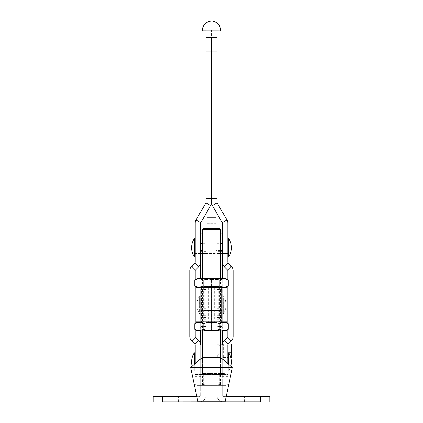 <?xml version="1.0" encoding="UTF-8"?>
<svg xmlns="http://www.w3.org/2000/svg" width="423" height="423" viewBox="0 0 423 423"><rect width="100%" height="100%" fill="white"/><g stroke="black" fill="none" stroke-linecap="round" stroke-linejoin="round"><path stroke-width="0.32" stroke-dasharray="2.12 1.59" d="M222.012 383.508L222.012 388.668L222.012 380.869L222.012 388.663L222.012 380.88L222.012 388.658L222.012 381.202L222.376 381.202L222.376 380.441L222.376 388.848L222.376 380.769L222.376 388.827L222.376 381.202L222.376 384.941L222.376 383.016L222.376 384.824L222.376 384.496L222.012 384.819L222.376 385.015L222.376 383.016L222.376 385.253L222.376 381.001L222.376 388.785L222.376 381.578L222.376 388.758L222.376 384.195L222.012 384.195L222.012 388.457L222.376 388.436L222.012 388.753L222.376 388.758L222.012 388.753L222.012 386.68L222.376 386.68L222.012 386.685L222.012 382.762L222.376 382.762L222.012 382.773L222.012 380.869L222.376 380.869L222.012 380.869L222.012 381.842L222.012 381.197L222.376 381.192L222.376 382.387L222.376 380.89L222.376 388.779L222.376 382.159L222.376 386.109L222.376 383.016L222.376 385.253L222.012 385.247L222.012 383.508L222.376 383.508M222.376 384.893L222.012 384.893L222.012 382.778L222.376 382.778L222.012 382.789L222.012 381.186L222.012 388.758L222.012 380.97L222.012 388.779L222.012 380.89L222.012 383.444L222.376 383.444L222.012 383.439L222.012 383.005L222.376 383.005L222.012 383L222.012 382.212L222.376 382.212L222.012 382.212L222.012 381.208L222.376 381.213L222.012 381.208L222.012 381.948L222.012 380.547L222.012 384.941L222.012 383.772L222.376 383.841M222.376 386.146L222.012 386.146L222.012 383.772L222.376 383.772L222.012 383.772L222.012 383.016L222.012 384.824L222.012 384.496L222.376 384.824M222.012 385.882L222.012 381.578L222.012 385.628L222.376 385.617L222.012 385.628L222.012 386.099L222.376 386.104L222.012 386.109L222.376 386.12L222.012 386.109L222.012 382.159L222.012 385.882L222.376 385.882M162.554 401.839L162.554 396.399L178.326 396.399L162.554 396.399M178.326 401.839L178.326 396.399M162.554 401.792L162.554 396.351L178.326 396.351L162.554 396.351M178.326 401.792L178.326 396.351M244.674 401.839L244.674 396.399L260.446 396.399L244.674 396.399M260.446 401.839L260.446 396.399M244.674 401.792L244.674 396.351L260.446 396.351L244.674 396.351M260.446 401.792L260.446 396.351M200.624 319.947L200.624 326.545C200.391 328.835 200.772 330.04 201.76 330.167L221.24 330.167C222.228 330.046 222.609 328.84 222.376 326.545L216.941 326.545L216.941 389.086L200.624 389.086L200.624 395.505L200.624 289.443L200.624 319.947L206.059 319.947L206.059 310.233L206.223 330.167L216.777 330.167L216.941 289.443L216.941 395.505L216.941 389.086L222.376 389.086L222.376 356.108L222.376 367.714L222.376 361.914L225.861 361.898M206.059 361.914L206.059 356.108L206.059 361.914M216.941 315.669L222.376 315.669L222.376 310.233L222.376 319.947L222.376 289.443L222.376 395.505L222.376 389.086L200.624 389.086L200.624 344.962M206.059 304.861L206.059 299.056L206.059 304.861M200.624 304.861L200.624 299.056L200.624 304.861M216.941 361.914L216.941 356.108L216.941 361.914M222.376 304.861L222.376 299.056L222.376 304.861M216.941 304.861L216.941 299.056L216.941 304.861M222.012 381.594L222.012 380.8L222.376 380.8L222.012 380.769L222.012 381.562L222.376 381.578L222.012 381.594L222.376 381.604L222.012 381.594L222.376 381.594L222.012 381.594L222.012 381.181L222.376 381.186L222.012 381.176L222.012 381.562L222.376 381.562L222.012 381.594L222.376 381.594M222.376 386.532L222.012 386.537M222.376 381.646L222.376 388.642L222.376 380.97L222.376 381.641L222.012 381.646L222.376 381.641M222.376 381.62L222.012 381.62L222.376 381.625M222.376 315.669L222.376 331.013M216.941 336.169L222.376 336.169L222.376 358.186L222.376 344.222A6.345 5.383 0 0 0 216.941 349.551L216.941 336.169L216.941 349.551M222.376 381.292L222.012 380.97L222.376 381.292M222.012 386.146L222.012 388.822L222.376 388.822L222.376 387.119L222.376 388.827L222.376 387.124L222.376 388.827L222.376 388.055L222.376 388.827L222.012 388.822L222.012 387.119L222.376 387.124L222.376 388.621L222.376 387.103L222.376 388.837L222.376 387.124L222.012 387.119L222.012 386.437L222.376 386.437M222.012 386.437L222.012 388.695L222.376 388.325L222.376 388.853L222.012 388.695L222.376 388.837L222.012 388.848L222.376 388.642L222.012 388.642L222.376 388.325L222.012 388.642L222.376 388.626L222.012 388.626L222.012 387.965L222.376 387.97L222.376 387.331L222.376 388.605L222.376 387.976L222.012 387.976L222.012 384.808L222.376 384.808L222.012 384.808L222.012 387.976L222.376 387.976L222.012 388.325L222.376 388.325L222.012 388.325L222.376 387.965L222.012 387.97L222.012 387.309L222.376 387.309L222.012 387.098L222.012 388.827L222.376 388.822L222.012 388.822L222.012 388.05L222.376 388.05L222.012 388.05L222.012 388.822L222.376 388.822L222.012 388.822L222.012 387.098L222.376 387.103L222.012 387.103L222.012 388.837L222.376 388.663M200.624 331.013L200.624 326.545L206.059 326.545L206.059 395.505L206.059 319.947M201.76 330.167L206.223 330.167L201.76 330.167M216.941 344.803L222.376 344.803M227.817 352.803L223.281 352.803A6.345 5.383 180 0 0 222.376 352.856A6.345 5.383 180 0 0 216.941 358.186M222.376 349.551A0.904 0.767 0 0 1 223.281 348.779L223.281 357.414A0.904 0.767 180 0 0 222.376 358.186M222.419 344.216A6.345 5.383 0 0 1 223.281 344.169L228.261 344.169M231.439 344.169L231.439 348.779L223.281 348.779M223.281 357.414L230.815 357.414M231.439 357.414L231.439 348.779M222.376 395.431A0.904 0.904 -0 0 0 223.281 396.34L223.281 396.409A0.904 0.904 180 0 1 222.376 395.505M216.941 395.431A6.345 6.345 -0 0 0 222.376 401.713M221.969 401.713A6.345 6.345 180 0 1 216.941 395.505M223.281 396.409L269.779 396.346M226.236 396.34L223.281 396.34M269.779 401.845L269.779 396.404M200.624 395.505A0.904 0.904 180 0 1 199.719 396.409L153.221 396.346M206.059 395.505A6.345 6.345 180 0 1 201.031 401.713M196.764 396.34L199.719 396.34A0.904 0.904 -0 0 0 200.624 395.431M200.624 401.713A6.345 6.345 -0 0 0 206.059 395.431M153.221 401.845L153.221 396.404M222.012 384.486L222.376 384.486L222.012 384.491M222.012 382.699L222.376 382.699M222.012 382.672L222.376 382.672M222.012 388.663L222.012 384.2L222.376 384.269M222.012 386.5L222.376 386.5M222.012 386.411L222.376 386.411M222.012 380.88L222.376 380.89M222.012 387.627L222.376 387.627L222.012 387.627M222.012 388.34L222.376 388.351M222.012 382.339L222.376 382.339M222.012 381.943L222.376 381.943L222.012 381.948M222.012 385.559L222.376 385.559L222.012 385.565M222.012 382.863L222.376 382.863L222.012 382.868M222.012 384.888L222.376 384.888M222.012 388.023L222.376 388.023L222.012 388.028M222.012 386.744L222.376 386.744L222.012 386.749M222.012 388.108L222.376 388.108L222.012 388.113M222.012 384.941L222.376 384.941M222.012 388.779L222.376 388.779L222.012 388.785M222.012 385.173L222.376 385.173L222.012 385.168M222.012 381.858L222.376 381.858M222.012 382.387L222.376 382.387M222.012 388.457L222.376 388.457M222.012 384.671L222.376 384.671M222.012 386.945L222.376 386.945M222.012 387.727L222.376 387.727M222.012 387.103L222.012 388.631L222.012 387.97L222.012 388.615L222.376 388.462L222.012 388.473L222.012 387.976L222.376 387.97L222.012 387.97L222.376 387.981L222.012 387.97L222.012 387.315L222.376 387.315L222.012 387.103L222.376 387.103M222.012 386.22L222.376 386.22M222.012 385.12L222.376 385.12M222.012 381.001L222.376 381.001M222.012 381.007L222.376 381.007M222.012 387.13L222.012 388.52L222.012 387.119L222.376 387.119L222.012 387.119L222.012 387.817L222.376 387.817L222.012 387.817L222.012 387.119L222.376 387.119L222.012 387.124L222.376 387.124L222.012 387.124L222.012 387.822L222.376 387.822L222.012 387.822L222.012 387.124L222.376 387.124L222.012 387.124L222.012 388.827L222.376 388.827L222.012 388.827L222.012 388.325L222.376 388.325L222.012 388.325L222.012 388.822L222.376 388.827L222.012 388.827L222.012 387.124L222.376 387.124L222.012 387.124L222.012 388.314L222.376 388.325L222.012 388.314L222.012 387.124L222.376 387.13M222.012 388.087L222.376 388.081M222.012 387.468L222.376 387.468L222.012 387.331L222.376 387.473L222.012 387.479L222.012 387.97L222.376 387.976L222.012 387.976L222.012 387.336L222.376 387.473M222.012 388.605L222.376 388.61M222.012 387.833L222.376 387.833M222.012 387.579L222.376 387.579M222.012 387.553L222.376 387.553M222.012 387.664L222.376 387.664M222.012 387.759L222.376 387.759M222.012 388.256L222.376 388.261M222.012 388.621L222.376 388.621M222.012 388.388L222.376 388.388M222.012 388.166L222.376 388.166M222.012 387.923L222.376 387.923M222.012 388.827L222.376 388.827L222.012 388.827L222.012 388.055L222.376 388.055L222.012 388.055L222.012 388.827M222.012 387.336L222.376 387.336M222.012 388.473L222.376 388.473M222.012 387.97L222.376 387.97M222.012 388.684L222.376 388.314L222.012 388.325L222.012 388.853L222.376 388.684M222.012 384.269L222.012 385.253L222.376 385.253L222.376 384.354L222.012 384.354L222.012 385.253L222.012 383.841M222.012 383.904L222.376 383.904M222.012 384.2L222.376 384.2M222.376 383.323L222.012 383.323M222.012 383.037L222.376 383.037M222.012 385.253L222.376 385.253M222.376 380.8L222.376 381.149L222.012 380.8M222.012 380.769L222.376 380.769L222.012 380.769M222.012 381.181L222.376 381.181L222.012 381.181M222.012 381.562L222.376 381.583L222.012 381.562M227.817 376.412L222.376 376.412L222.376 361.924L227.817 361.924L227.817 376.412L227.817 363.595M206.059 356.108L200.624 356.108L200.624 367.714L200.624 356.108L195.183 356.108L195.183 367.714L195.183 356.108L195.183 367.714L195.183 356.108L227.817 356.108L227.817 367.714L227.817 356.108L222.376 356.108L222.376 367.714L222.376 356.108L216.941 356.108M206.059 367.714L227.817 367.714L227.817 356.108L227.817 367.714L216.941 367.714M220.563 233.205L216.92 233.205L216.92 250.411L222.361 250.411L222.361 241.903L222.376 253.509L222.376 241.903L222.361 253.509L227.817 253.509L227.817 241.903L227.817 253.509L227.817 241.903L227.817 253.509L216.92 253.509L216.92 241.903L216.92 253.509M222.376 361.924L222.376 344.962M222.376 376.412L222.376 361.898M227.817 361.924L227.817 344.962M227.548 270.022L231.397 266.178L228.082 262.863A0.904 0.904 -0 0 1 227.817 262.218L227.817 223.18A6.345 6.345 180 0 0 226.966 220.008L217.057 202.85A0.904 0.904 -0 0 1 216.941 202.4L216.941 37.414M222.376 262.218L222.376 223.18M216.941 37.436L206.059 37.436L206.059 51.939L211.5 51.939L211.5 37.425L211.5 202.4L211.5 51.939L216.941 51.939M233.253 336.544L233.253 270.641M231.397 266.152L231.397 266.178A6.345 6.345 180 0 1 233.253 270.662M227.817 336.523L227.817 270.641M227.817 329.57L227.817 323.384M227.817 286.064L227.817 279.878M227.817 336.544A0.904 0.904 180 0 1 227.548 337.184L231.397 341.028M222.376 344.988A6.345 6.345 -0 0 1 224.238 340.499L227.548 337.163M211.5 198.773L216.941 198.773L206.059 198.773L211.5 198.773L211.5 30.186M195.183 363.595L195.183 344.962M200.624 241.903L200.624 253.509L200.624 241.903L195.183 241.903L195.183 253.509L195.183 241.903L195.183 253.509L222.361 253.509M189.747 336.544L189.747 270.662A6.345 6.345 180 0 1 191.603 266.178L194.918 262.863A0.904 0.904 -0 0 0 195.183 262.218L195.183 223.18A6.345 6.345 180 0 1 196.034 220.008L205.943 202.85A0.904 0.904 -0 0 0 206.059 202.4L206.059 51.939M200.608 262.699A6.345 6.345 -0 0 0 200.624 262.218L200.624 223.159M200.608 262.678A6.345 6.345 180 0 0 200.624 262.197L200.624 250.411M200.624 344.988L200.624 344.988A6.345 6.345 -0 0 0 198.762 340.499L195.452 337.184A0.904 0.904 180 0 1 195.183 336.544L195.183 270.641M195.183 329.57L195.183 323.384M195.183 286.064L195.183 279.878M211.5 299.056L211.5 310.656L211.5 299.056L216.941 299.056L216.941 310.656L216.941 299.056L222.376 299.056L200.624 299.056L200.624 310.656L200.624 299.056L206.059 299.056L206.043 310.656L206.043 299.056L211.484 299.056L211.484 310.656L211.484 299.056M216.941 299.008L216.941 310.609L216.941 299.008L211.5 299.008L211.5 310.609L211.5 299.008M211.484 310.609L211.484 299.008L211.484 310.609L206.043 310.609L206.043 299.008L206.043 310.609L206.043 299.008L206.043 310.609L200.608 310.609L200.608 299.008L200.608 310.609L222.361 310.609L222.361 299.008L222.361 310.609L222.361 299.008L222.361 310.609L216.92 310.609L216.92 299.008L216.92 310.609M221.451 321.898L221.451 287.455L201.512 287.545L211.484 287.566L206.043 287.571L206.043 279.429L206.043 330.189L206.043 322.014L211.484 322.014L201.512 321.935M211.484 330.189L211.484 279.429L211.484 330.189L206.043 330.189M221.451 287.455L211.5 287.566L211.5 330.189L211.5 289.692L216.941 289.692L216.941 320.264L211.5 320.264L216.941 320.264L216.941 330.189L216.941 322.014L211.5 322.014L221.451 321.935M196.071 287.455L196.071 321.988M204.24 287.561L204.24 322.003L206.043 322.009L206.043 287.566L196.071 287.545M226.892 287.455L216.941 287.566L216.941 322.009L225.411 321.993M211.5 289.692L211.5 279.429L211.5 287.571L216.941 287.571L216.941 279.429L216.941 289.692M204.24 322.003L197.589 321.993M211.5 310.656L222.376 310.656L222.376 299.056L222.376 310.656L211.484 310.656M221.451 287.545L221.451 321.988M201.512 287.455L201.512 321.898M211.484 320.264L206.043 320.264L211.484 320.264M201.512 287.545L201.512 321.988M226.892 287.545L226.892 321.988M220.563 385.39L202.437 385.39L220.563 385.39L220.563 357.292L202.437 357.292L202.437 373.461L224.761 373.461L202.437 373.461M232.359 367.545L190.641 367.545M203.003 278.44L219.997 278.44L203.003 278.44L203.907 278.958L219.093 278.958L203.907 278.958L203.907 286.593L206.133 286.598L219.093 286.593L219.093 278.958L219.997 278.44M219.616 287.503L203.384 287.503L219.616 287.503L219.093 286.593L211.5 286.588L203.907 286.593L203.384 287.503M225.322 287.503L197.678 287.503L225.411 287.45M194.754 285.816C197.536 287.518 200.328 287.524 203.125 285.826C208.692 287.524 214.276 287.524 219.875 285.826L219.875 280.137C214.276 278.434 208.692 278.434 203.125 280.137C200.343 278.429 197.552 278.429 194.754 280.126M203.125 285.826L203.125 280.137M228.246 280.126C225.464 278.429 222.672 278.429 219.875 280.137M219.875 285.826C222.657 287.524 225.448 287.518 228.246 285.816M197.678 278.44L225.322 278.44M203.003 331.008L219.997 331.008L203.003 331.008L203.907 330.485L219.093 330.485L203.907 330.485L203.907 322.849L206.133 322.844L219.093 322.849L219.093 330.485L219.997 331.008M219.616 321.945L203.384 321.945L219.616 321.945L219.093 322.849L211.5 322.855L203.907 322.849L203.384 321.945M220.563 331.019L202.437 331.019M194.754 329.321C197.536 331.024 200.328 331.029 203.125 329.332C208.692 331.035 214.276 331.035 219.875 329.332C222.657 331.029 225.448 331.024 228.246 329.321M225.322 321.945L197.678 321.945M228.246 323.632C225.464 321.935 222.672 321.94 219.875 323.643C214.276 321.94 208.692 321.94 203.125 323.643C200.343 321.94 197.552 321.935 194.754 323.632M219.875 323.643L219.875 329.332M203.125 323.643L203.125 329.332M219.659 228.441L203.341 228.441M202.437 229.345L220.563 229.345M219.733 374.54L227.965 374.551L211.5 374.471L219.733 374.54L219.733 384.576L211.5 385.379L203.267 384.576L199.154 385.385L195.035 384.586L197.245 385.39L223.846 385.385L219.733 384.576M223.043 374.545L213.113 374.54M224.65 374.556L225.85 374.551L224.65 374.545M213.113 374.561L223.043 374.556M203.267 374.54L211.5 374.45L195.035 374.551L203.267 374.54L203.267 384.576M195.035 374.551L195.035 384.586L199.154 385.395L203.267 384.602L211.5 385.401L219.733 384.602L223.846 385.395L227.965 384.586L223.846 385.385L225.755 385.39L197.245 385.39M227.965 374.551L227.965 384.586L225.755 385.39M219.733 374.561L219.733 384.602M203.267 374.561L203.267 384.602M209.887 374.54L199.957 374.545M199.957 374.556L209.887 374.561M198.35 374.545L197.15 374.551L198.35 374.556M202.437 233.205L206.043 233.205L206.043 253.509L206.043 247.709L206.043 251.653L200.608 251.653L200.608 241.903L200.608 253.509L200.608 233.205L200.624 243.759M200.608 278.429L200.608 251.653M206.043 233.205L206.043 319.312L206.043 300.88L200.608 300.88M222.361 319.312L216.92 319.312L216.92 251.653L222.361 251.653L222.361 319.312L222.361 286.667L200.608 286.667L222.361 286.667L222.361 278.429M222.361 233.205L222.361 251.653M216.92 233.205L216.92 251.653M216.92 319.312L216.92 250.411L216.016 250.405L216.016 286.667L216.016 250.405L220.563 250.405M206.043 251.653L206.043 300.88M200.608 250.411L202.437 250.405M216.016 228.436L216.016 250.411L216.016 217.787L216.016 223.233L206.947 223.233L206.947 217.787L206.947 223.233M206.947 228.436L206.947 286.667L206.947 223.222L216.016 223.233M216.016 217.787L206.947 217.792M222.376 313.919L223.281 313.919A16.465 16.465 0 0 0 223.281 295.788L223.281 313.919L223.281 295.788L222.376 295.788L222.376 313.919L222.376 295.788M200.624 313.919L200.624 295.788L199.719 295.788L199.719 304.856L199.719 295.788A16.465 16.465 0 0 0 199.719 313.919L199.719 304.856L199.719 313.919L200.624 313.919L200.624 295.788M194.279 364.383L194.279 370.976L195.183 370.976L195.183 352.845L195.183 370.976M227.817 370.976L227.817 352.845L227.817 370.976L228.721 370.976L228.721 352.845M228.721 364.383L228.721 370.976A16.465 16.465 0 0 0 230.863 366.244M192.137 366.244A16.465 16.465 0 0 0 194.279 370.976L194.279 352.845M195.183 238.641L195.183 256.772L195.183 238.641M200.624 253.509L195.183 253.509L195.183 241.903L216.92 241.903M227.817 238.641L227.817 256.772L227.817 238.641M228.721 256.772L228.721 238.641M194.279 256.772L194.279 238.641M200.608 295.746L199.698 295.746A16.465 16.465 0 0 0 199.698 313.871L199.698 295.746L199.698 313.871L200.608 313.871L200.608 295.746L200.608 313.871M211.484 299.008L200.608 299.008L200.608 310.609L200.608 299.008L216.92 299.008M222.361 295.746L222.361 313.871L223.265 313.871L223.265 304.809L223.265 313.871A16.465 16.465 0 0 0 223.265 295.746L223.265 304.809L223.265 295.746L222.361 295.746L222.361 313.871M222.012 383.756L222.376 383.756M222.012 384.861L222.376 384.861M222.012 384.01L222.376 384.01M222.012 385.797L222.376 385.797M206.059 312.766L200.624 312.766M206.059 392.713L200.624 392.713M216.941 304.867L222.376 304.867M222.376 392.713L216.941 392.713M216.941 291.923L222.376 291.923M216.941 317.467L222.376 317.467M216.941 312.766L222.376 312.766M206.059 317.467L200.624 317.467M206.059 291.923L200.624 291.923M206.059 304.867L200.624 304.867M206.059 315.669L200.624 315.669M221.24 330.167L216.777 330.167L221.24 330.167M223.281 352.803L223.281 344.169M260.716 401.85L260.716 396.409M162.284 401.85L162.284 396.409M222.012 384.972L222.376 384.972M222.012 388.05L222.376 388.05M222.012 382.101L222.376 382.101M222.012 382.487L222.376 382.487M222.012 385.713L222.376 385.713M222.012 382.466L222.376 382.466M222.012 382.165L222.376 382.159M222.012 382.418L222.376 382.418M222.012 385.067L222.376 385.067M222.012 384.37L222.376 384.37M222.012 383.349L222.376 383.349M222.012 385.015L222.376 385.015M222.012 380.843L222.376 380.843L222.012 380.843M222.012 381.535L222.376 381.535M222.012 381.52L222.376 381.52L222.012 381.52M226.966 219.986L222.255 222.725M217.057 202.829L212.351 205.573M224.238 266.707L228.082 262.836M224.238 340.499L228.082 344.343M200.624 361.898L197.139 361.898M200.745 222.725L196.034 219.986M210.649 205.573L205.943 202.829M194.918 262.836L198.762 266.707M195.452 270.022L191.603 266.152M191.603 341.028L195.452 337.163M198.762 340.499L194.918 344.343M200.624 361.924L195.183 361.924M214.287 287.555L214.287 321.998M219.648 287.55L219.648 321.993M208.698 287.555L208.698 321.998M203.315 287.55L203.315 321.993M211.5 329.766L216.941 329.766M206.043 329.766L211.484 329.766M206.043 289.692L211.484 289.692M211.5 279.836L216.941 279.836M206.043 279.836L211.484 279.836M224.105 287.555L224.105 321.998M218.744 287.561L218.744 322.003M198.858 287.555L198.858 321.998M206.043 308.737L200.608 308.737M206.947 232.28L216.016 232.28L206.947 232.275M216.92 308.737L222.361 308.737M216.92 300.88L222.361 300.88M216.92 243.759L220.563 243.759M202.437 243.759L206.043 243.759M222.012 380.441L222.376 380.441M222.012 381.842L222.376 381.842M216.941 289.443L222.376 289.443M216.941 319.947L222.376 319.947M216.941 310.233L222.376 310.233M206.059 289.443L200.624 289.443M206.059 310.233L200.624 310.233M222.012 386.109L222.376 386.109M222.012 380.547L222.376 380.547M220.563 30.26L220.563 29.959M220.552 29.716L220.563 30.297M202.437 30.239L202.437 29.959L202.437 30.239M202.437 30.297L202.448 29.716L202.437 30.297M202.437 30.371L202.443 29.885M195.183 376.412L200.624 376.412M211.5 330.189L216.941 330.189M211.5 279.429L216.941 279.429M206.043 279.429L211.484 279.429M211.5 310.609L216.941 310.609M202.437 385.39L202.437 357.292M220.563 278.429L220.563 321.892M220.563 321.935L220.563 330.998M220.563 357.292L220.563 373.461M224.761 373.461L225.85 374.551M198.239 373.461L197.15 374.551M202.437 278.429L202.437 321.892M202.437 321.935L202.437 330.998M200.608 319.312L206.043 319.312M200.608 253.509L206.043 253.509M200.608 241.903L206.043 241.903M206.947 223.222L216.016 223.222"/><path stroke-width="0.63" d="M178.326 401.839L162.554 401.839L178.326 401.839M178.326 401.792L162.554 401.792L178.326 401.792M244.674 401.839L260.446 401.839L244.674 401.839M244.674 401.792L260.446 401.792L244.674 401.792M227.817 363.595L227.817 344.962A0.904 0.904 180 0 1 228.082 344.322L224.238 340.478A6.345 6.345 180 0 0 222.376 344.962L222.376 331.013M222.419 344.216A6.345 5.383 0 0 0 222.376 344.222L222.376 336.169M195.183 329.57L195.183 336.523A0.904 0.904 -0 0 0 195.452 337.163L198.762 340.478A6.345 6.345 180 0 1 200.624 344.962L200.624 331.013M227.817 352.803L231.439 352.803L231.439 344.169L228.261 344.169M230.815 357.414L231.439 357.414L231.439 352.803M222.376 401.713A6.345 6.345 -0 0 0 223.281 401.776L260.716 401.776L260.716 396.34L226.236 396.34M260.716 401.776L223.281 401.85A6.345 6.345 180 0 1 221.969 401.713M269.779 401.787L269.779 396.346L260.716 396.34M201.031 401.713A6.345 6.345 180 0 1 199.719 401.85L153.221 401.845L199.719 401.776A6.345 6.345 -0 0 0 200.624 401.713M153.221 401.787L153.221 396.346L196.764 396.34M233.253 336.523L233.253 336.544A6.345 6.345 180 0 1 231.397 341.028A6.345 6.345 -0 0 0 233.253 336.523L233.253 270.641A6.345 6.345 -0 0 0 231.397 266.152L228.082 262.836A0.904 0.904 180 0 1 227.817 262.197L227.817 223.159A6.345 6.345 -0 0 0 226.966 219.986L217.057 202.829A0.904 0.904 180 0 1 216.941 202.374L216.941 51.913L211.5 51.913L211.5 37.425L211.5 198.747L206.059 198.773M227.817 279.878L227.817 270.641A0.904 0.904 -0 0 0 227.548 269.996L224.238 266.686A6.345 6.345 180 0 1 222.376 262.197L222.376 223.159A0.904 0.904 -0 0 0 222.255 222.704L212.351 205.546A6.345 6.345 180 0 1 211.5 202.374L211.5 202.4A6.345 6.345 -0 0 0 212.351 205.573L222.255 222.725A0.904 0.904 180 0 1 222.376 223.18M200.624 223.18A0.904 0.904 180 0 1 200.745 222.725L210.649 205.573A6.345 6.345 -0 0 0 211.5 202.4L211.5 51.913L206.059 51.913L206.059 37.425L216.941 37.425L216.941 51.913M222.376 262.197L222.376 262.218A6.345 6.345 -0 0 0 224.238 266.707L227.548 270.022A0.904 0.904 180 0 1 227.817 270.662M224.238 340.478L227.548 337.163A0.904 0.904 -0 0 0 227.817 336.523L227.817 329.57M227.817 323.384L227.817 286.064M231.397 341.007L228.082 344.343L231.397 341.028L227.548 337.163M228.082 344.343A0.904 0.904 -0 0 0 227.817 344.988M220.563 30.165L202.437 30.181L220.563 30.165M216.941 198.773L211.5 198.747L211.5 202.374A6.345 6.345 180 0 1 210.649 205.546L205.943 202.829L196.034 219.986A6.345 6.345 -0 0 0 195.183 223.159L195.183 262.197A0.904 0.904 180 0 1 194.918 262.836L191.603 266.152A6.345 6.345 -0 0 0 189.747 270.641L189.747 336.523A6.345 6.345 -0 0 0 191.603 341.007A6.345 6.345 180 0 1 189.747 336.544L189.747 336.544M216.941 198.752L206.059 198.752L206.059 51.913M216.941 37.425L206.059 37.425M197.139 361.898L195.183 361.898L195.183 363.595M195.183 361.898L195.183 344.962A0.904 0.904 180 0 0 194.918 344.322L191.603 341.007L194.918 344.343L198.762 340.478M200.624 250.411L200.624 223.159A0.904 0.904 -0 0 1 200.745 222.704L210.649 205.573M205.943 202.829A0.904 0.904 180 0 0 206.059 202.374L206.059 198.752M195.183 270.662A0.904 0.904 180 0 1 195.452 270.022L198.762 266.707A6.345 6.345 -0 0 0 200.608 262.699M200.608 262.678A6.345 6.345 180 0 1 198.762 266.686L194.918 262.836M195.452 270.022L198.762 266.707M191.603 266.152L195.452 269.996A0.904 0.904 -0 0 0 195.183 270.641L195.183 279.878M195.183 323.384L195.183 286.064M195.183 344.988A0.904 0.904 -0 0 0 194.918 344.343M196.071 321.898L226.892 321.898L226.892 287.455L196.071 287.455L196.071 321.988L197.589 321.993M201.512 321.935L221.451 321.935M226.892 321.898L225.411 321.993M202.437 330.998L202.437 357.292L220.563 357.292L232.359 367.545L190.641 367.545L197.906 401.707L225.094 401.707L197.906 401.707M225.322 278.44L197.678 278.434L194.754 280.126C197.536 278.419 200.328 278.413 203.125 280.111C208.692 278.413 214.276 278.413 219.875 280.111C222.657 278.413 225.448 278.419 228.246 280.126L225.322 278.434M225.411 287.45L228.246 285.816C225.464 287.513 222.672 287.508 219.875 285.8C214.276 287.503 208.692 287.503 203.125 285.8C200.343 287.508 197.552 287.513 194.754 285.816L194.754 280.126M228.246 285.816L228.246 280.126M219.875 285.8L219.875 280.111M203.125 285.8L203.125 280.111M194.754 285.816L197.589 287.45M202.437 331.019L220.563 331.019M197.678 331.008L194.77 329.327L194.77 323.621C197.536 321.924 200.328 321.924 203.125 323.621C208.692 321.919 214.276 321.919 219.875 323.621L219.875 329.305C214.276 331.008 208.692 331.008 203.125 329.305C200.343 331.013 197.552 331.019 194.754 329.321M219.875 323.621C222.657 321.924 225.448 321.924 228.246 323.632L228.246 329.321C225.464 331.019 222.672 331.013 219.875 329.305M203.125 323.621L203.125 329.305M228.23 323.621L225.322 321.945L211.5 321.935L197.678 321.945L194.77 323.621M202.437 229.345L203.341 228.441L211.5 228.436L219.659 228.441L220.563 229.345L202.437 229.345L202.437 278.429M222.361 253.509L222.361 233.205L220.563 233.205M220.563 250.405L222.361 250.411L222.361 278.429M200.608 243.759L200.608 278.429M202.437 250.405L200.608 250.411M206.947 228.436L206.947 217.787L216.016 217.787L216.016 228.436M195.183 352.845L194.279 352.845L194.279 364.383M227.817 352.845L228.721 352.845L228.721 364.383M195.183 238.641L194.279 238.641L194.279 256.772L195.183 256.772M227.817 256.772L228.721 256.772A16.465 16.465 0 0 0 228.721 238.641L228.721 256.772M227.817 238.641L228.721 238.641M162.284 401.776L162.284 396.34M226.966 219.986L222.255 222.725M217.057 202.829L212.351 205.573M228.082 262.836L224.238 266.707M231.397 266.152L227.548 270.022M225.861 361.898L227.817 361.898M200.745 222.725L196.034 219.986M195.452 337.163L191.603 341.007M220.563 243.759L222.361 243.759M200.624 243.759L202.437 243.759M216.016 217.787L206.947 217.787M220.557 29.885L220.563 30.34M220.552 29.716L220.563 30.271M220.563 30.197L220.563 30.07C220.547 30.747 220.896 27.754 218.887 24.83C217.443 22.805 215.265 21.578 212.357 21.15C207.497 21.118 204.314 23.239 202.802 27.506L202.437 30.107M202.437 30.028L202.437 30.297M202.437 30.239L202.437 29.959M202.437 357.292L190.641 367.545M225.094 401.707L232.359 367.545M225.322 331.008L228.23 329.327M220.563 229.345L220.563 278.429M220.563 330.998L220.563 357.292M200.624 233.205L202.437 233.205M230.863 366.244A16.465 16.465 0 0 0 228.721 352.845M194.279 352.845A16.465 16.465 0 0 0 192.137 366.244M194.279 238.641A16.465 16.465 0 0 0 194.279 256.772"/></g></svg>
